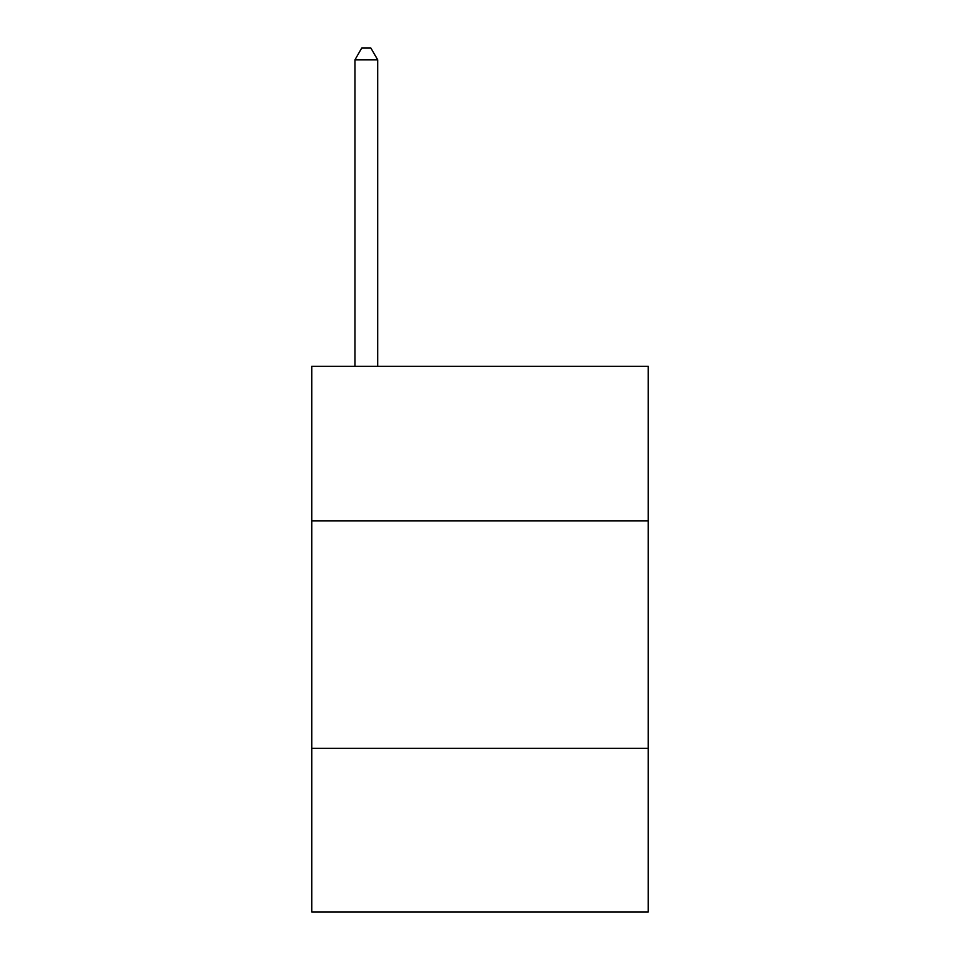 <?xml version="1.0" encoding="UTF-8"?>
<svg xmlns="http://www.w3.org/2000/svg" width="960" height="960" viewBox="0 0 960 960"><rect width="100%" height="100%" fill="white"/><g stroke="black" fill="none" stroke-linecap="round" stroke-linejoin="round"><path stroke-width="1.44" d="M648.252 520.932L648.252 366.312L311.748 366.312L311.748 520.932L648.252 520.932L648.252 912L311.748 912L311.748 520.932M648.252 748.296L311.748 748.296M377.688 366.312L377.688 59.82L354.948 59.82L354.948 366.312M354.948 59.82L361.764 48L370.86 48L377.688 59.82"/></g></svg>

